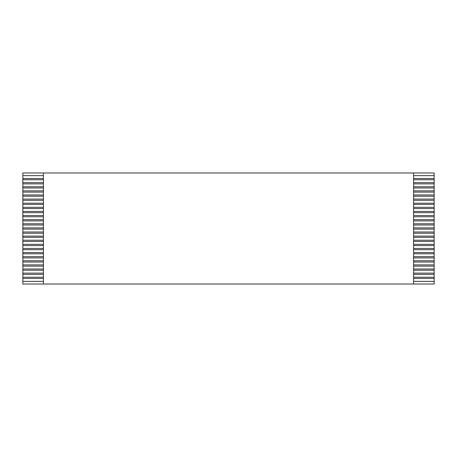 <?xml version="1.0" encoding="UTF-8"?>
<svg xmlns="http://www.w3.org/2000/svg" width="457" height="457" viewBox="0 0 457 457"><rect width="100%" height="100%" fill="white"/><g stroke="black" fill="none" stroke-linecap="round" stroke-linejoin="round"><path stroke-width="0.69" d="M43.415 178.527L22.85 178.527L22.85 172.975L434.15 172.975L434.15 284.026L22.85 284.026L22.85 178.527M22.85 179.761L43.415 179.761M413.585 179.761L434.15 179.761M434.15 178.527L413.585 178.527M22.85 175.648L43.415 175.648M413.585 175.648L434.15 175.648M43.415 182.64L22.85 182.64M22.85 183.874L43.415 183.874M413.585 183.874L434.15 183.874M434.15 182.64L413.585 182.64M43.415 186.753L22.85 186.753M22.85 187.987L43.415 187.987M413.585 187.987L434.15 187.987M434.15 186.753L413.585 186.753M43.415 190.866L22.85 190.866M22.85 192.1L43.415 192.1M413.585 192.1L434.15 192.1M434.15 190.866L413.585 190.866M43.415 194.979L22.85 194.979M22.85 196.213L43.415 196.213M413.585 196.213L434.15 196.213M434.15 194.979L413.585 194.979M43.415 199.092L22.85 199.092M22.85 200.326L43.415 200.326M413.585 200.326L434.15 200.326M434.15 199.092L413.585 199.092M43.415 203.205L22.85 203.205M22.85 204.439L43.415 204.439M413.585 204.439L434.15 204.439M434.15 203.205L413.585 203.205M43.415 207.318L22.85 207.318M22.85 208.552L43.415 208.552M413.585 208.552L434.15 208.552M434.15 207.318L413.585 207.318M43.415 211.431L22.85 211.431M22.85 212.665L43.415 212.665M413.585 212.665L434.15 212.665M434.15 211.431L413.585 211.431M43.415 215.544L22.85 215.544M22.85 216.778L43.415 216.778M413.585 216.778L434.15 216.778M434.15 215.544L413.585 215.544M43.415 219.657L22.85 219.657M22.85 220.891L43.415 220.891M413.585 220.891L434.15 220.891M434.15 219.657L413.585 219.657M43.415 223.77L22.85 223.77M22.85 225.004L43.415 225.004M413.585 225.004L434.15 225.004M434.15 223.77L413.585 223.77M43.415 227.883L22.85 227.883M22.85 229.117L43.415 229.117M413.585 229.117L434.15 229.117M434.15 227.883L413.585 227.883M43.415 231.996L22.85 231.996M22.85 233.23L43.415 233.23M413.585 233.23L434.15 233.23M434.15 231.996L413.585 231.996M43.415 236.109L22.85 236.109M22.85 237.343L43.415 237.343M413.585 237.343L434.15 237.343M434.15 236.109L413.585 236.109M43.415 240.222L22.85 240.222M22.85 241.456L43.415 241.456M413.585 241.456L434.15 241.456M434.15 240.222L413.585 240.222M43.415 244.335L22.85 244.335M22.85 245.569L43.415 245.569M413.585 245.569L434.15 245.569M434.15 244.335L413.585 244.335M43.415 248.448L22.85 248.448M22.85 249.682L43.415 249.682M413.585 249.682L434.15 249.682M434.15 248.448L413.585 248.448M43.415 252.561L22.85 252.561M22.85 253.795L43.415 253.795M413.585 253.795L434.15 253.795M434.15 252.561L413.585 252.561M43.415 256.674L22.85 256.674M22.85 257.908L43.415 257.908M413.585 257.908L434.15 257.908M434.15 256.674L413.585 256.674M43.415 260.787L22.85 260.787M22.85 262.021L43.415 262.021M413.585 262.021L434.15 262.021M434.15 260.787L413.585 260.787M43.415 264.9L22.85 264.9M22.85 266.134L43.415 266.134M413.585 266.134L434.15 266.134M434.15 264.9L413.585 264.9M43.415 269.013L22.85 269.013M22.85 270.247L43.415 270.247M413.585 270.247L434.15 270.247M434.15 269.013L413.585 269.013M43.415 273.126L22.85 273.126M22.85 274.36L43.415 274.36M413.585 274.36L434.15 274.36M434.15 273.126L413.585 273.126M43.415 277.239L22.85 277.239M22.85 278.473L43.415 278.473M413.585 278.473L434.15 278.473M434.15 277.239L413.585 277.239M43.415 281.352L22.85 281.352M434.15 281.352L413.585 281.352M43.415 172.975L43.415 284.026M413.585 172.975L413.585 284.026"/></g></svg>
